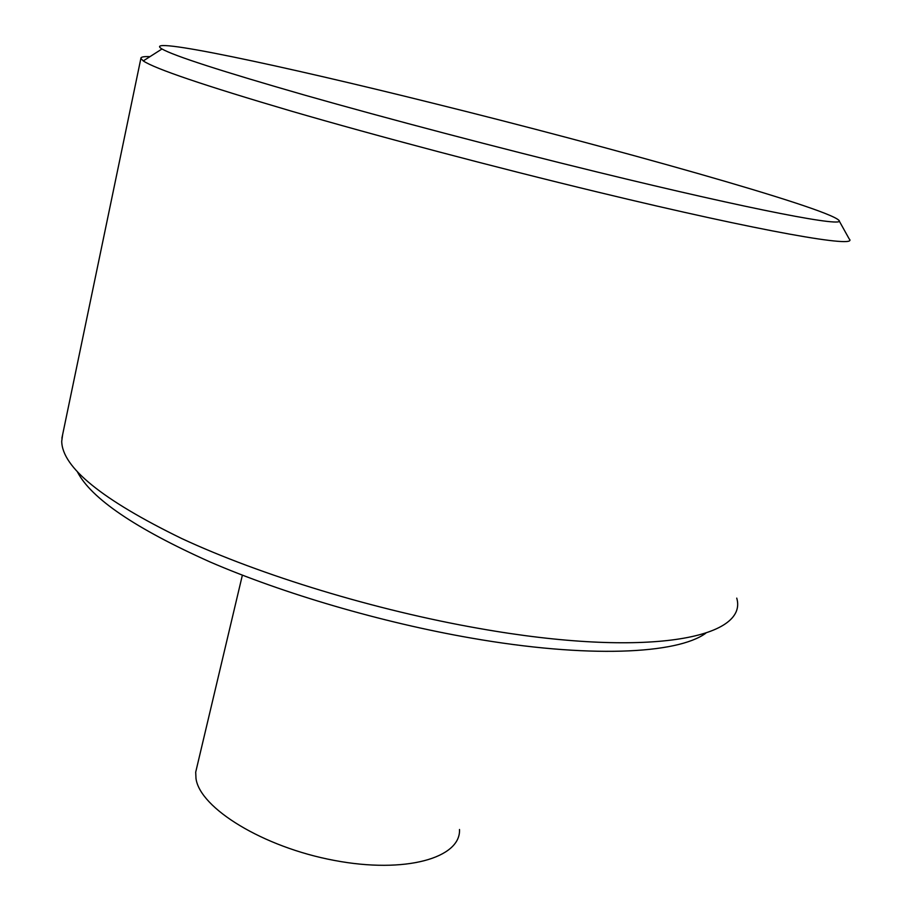 <?xml version="1.0" encoding="UTF-8"?>
<svg xmlns="http://www.w3.org/2000/svg" width="911" height="911" viewBox="0 0 911 911"><rect width="100%" height="100%" fill="white"/><g stroke="black" fill="none" stroke-linecap="round" stroke-linejoin="round"><path stroke-width="1.37" d="M77.458 471.955C91.157 498.454 135.283 528.426 209.849 561.871C283.503 593.721 381.8 622.532 471.067 638.042C587.868 658.494 677.112 654.109 705.729 633.259M62.62 434.706L61.72 441.288C62.142 467.332 102.078 499.718 181.517 538.447C260.694 575.308 375.526 610.336 479.061 628.442C648.29 658.437 748.569 637.951 736.748 598.117M149.951 56.653C143.699 56.38 140.681 56.972 140.875 58.452L143.266 60.923C154.847 68.735 204.075 85.44 290.951 111.017C376.972 136.069 494.4 167.134 597.616 192.039C763.93 232.225 859.642 248.498 849.2 238.933L839.031 220.633M459.497 829.488C461.023 857.923 405.452 873.979 334.28 860.417C263.108 847.173 199.816 808.08 195.99 778.495L195.706 772.141L197.3 765.434M597.309 172.031C755.504 210.714 847.913 227.978 838.792 220.211C825.525 207.423 610.564 147.126 432.042 102.977C282.137 65.638 139.11 35.085 161.976 48.978C174.081 55.89 221.783 71.309 305.071 95.234C387.426 118.669 499.057 148.049 597.309 172.031M242.372 575.171L195.706 772.141M61.902 438.157L140.875 58.452M161.976 48.978L143.266 60.923"/></g></svg>
